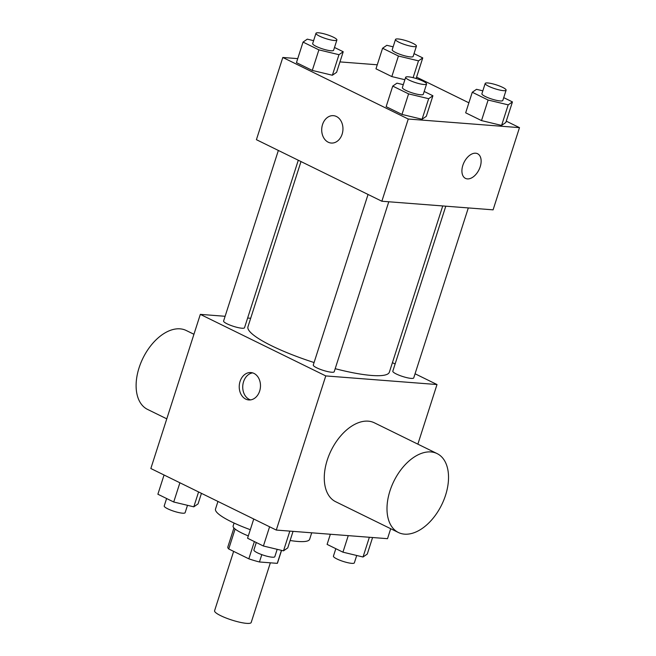 <?xml version="1.0" encoding="UTF-8"?>
<svg xmlns="http://www.w3.org/2000/svg" width="656" height="656" viewBox="0 0 656 656"><rect width="100%" height="100%" fill="white"/><g stroke="black" fill="none" stroke-linecap="round" stroke-linejoin="round"><path stroke-width="0.98" d="M233.643 551.376L214.578 610.752A19.221 3.592 17.8 0 0 231.789 620.043A19.221 3.592 17.8 0 0 251.191 622.503L270.354 562.823M281.457 550.351L277.275 563.356A26.101 4.871 17.8 0 0 277.529 562.955L281.572 550.384M277.275 563.356L259.44 561.979A26.101 4.871 17.8 0 1 248.829 558.83L228.723 548.965A26.101 4.871 17.8 0 1 227.829 546.997L233.938 527.957M235.119 529.039L228.723 548.965M254.372 541.577L248.829 558.83M248.312 535.919A27.462 5.125 -162.2 0 1 241.9 533.074A27.462 5.125 -162.2 0 1 233.126 526.03L234.085 523.053M261.801 554.64L259.44 561.979M217.948 501.438L215.512 509.031A49.438 9.225 17.8 0 0 250.313 529.695M290.116 540.503A49.438 9.225 17.8 0 0 309.648 539.257L311.715 532.803M390.705 528.72L387.516 538.674L276.283 530.064L150.839 468.515L200.326 314.372L225.106 316.29M415.059 373.772L437.003 384.539L325.77 375.921L276.283 530.064M325.77 375.921L200.326 314.372M240.055 381.448A13.735 10.611 94.4 0 1 250.912 372.559A13.735 10.611 94.4 0 1 260.432 387.073A13.735 10.611 94.4 0 1 248.788 399.947A13.735 10.611 94.4 0 1 240.055 381.448M300.997 161.556L247.96 326.754A74.259 13.858 17.8 0 0 314.085 362.538M335.183 368.688A74.259 13.858 17.8 0 0 389.369 372.157L442.734 205.951M392.419 362.661L395.125 363.99M247.624 318.037L250.682 318.275M445.793 206.181L392.813 371.181A10.988 2.05 17.8 0 0 402.653 376.495A10.988 2.05 17.8 0 0 413.739 377.897L468.31 207.927M368.049 194.455L313.281 365.023A10.988 2.05 17.8 0 0 323.121 370.337A10.988 2.05 17.8 0 0 334.207 371.739L388.778 201.769M278.357 150.454L223.598 321.014A10.988 2.05 17.8 0 0 233.429 326.327A10.988 2.05 17.8 0 0 244.516 327.729L298.291 160.228M437.003 384.539L417.864 444.153M398.405 532.5L335.683 501.725A43.944 26.658 -63.9 0 1 331.108 450.533A43.944 26.658 -63.9 0 1 374.404 422.825L437.117 453.599A43.944 26.658 -63.9 0 1 443.817 500.044A43.944 26.658 -63.9 0 1 404.572 534.156A43.944 26.658 -63.9 0 1 398.405 532.5A43.944 26.658 -63.9 0 1 393.83 481.307A43.944 26.658 -63.9 0 1 437.117 453.599M193.938 334.273L186.238 330.501A43.944 26.658 116.1 0 0 180.08 328.845A43.944 26.658 116.1 0 0 140.827 362.948A43.944 26.658 116.1 0 0 147.526 409.393L166.788 418.848M250.559 399.889A13.735 10.611 94.4 0 1 243.556 381.718A13.735 10.611 94.4 0 1 252.65 372.887M506.268 121.155L519.486 127.641L493.091 209.846L381.858 201.236L256.414 139.687L282.81 57.474L297.734 58.63M519.486 127.641L408.253 119.031L381.858 201.236M408.253 119.031L282.81 57.474M331.272 143.049A13.735 10.611 94.4 0 1 322.539 124.55A13.735 10.611 94.4 0 1 333.396 115.661A13.735 10.611 94.4 0 1 342.908 130.175A13.735 10.611 94.4 0 1 331.272 143.049A13.735 10.611 94.4 0 1 322.531 124.55A13.735 10.611 94.4 0 1 333.396 115.661M503.718 97.637L512.443 101.918L505.842 122.467L501.602 125.419L481.512 120.589L465.67 112.816L481.512 120.589L501.602 125.419L508.195 104.862L488.113 100.032L472.271 92.258L476.51 89.314L482.824 90.831M334.494 47.47L343.219 51.75L336.618 72.299L332.379 75.251L312.289 70.422L296.446 62.648L312.289 70.422L332.379 75.251L338.972 54.694L318.89 49.864L303.047 42.091L307.287 39.147L313.601 40.664M416.576 77.146L468.884 102.812M339.964 61.902L377.266 64.788M424.186 91.479L432.911 95.76L426.31 116.309L422.07 119.261L401.98 114.431L386.138 106.657L401.98 114.431L422.07 119.261L428.663 98.703L408.581 93.874L392.739 86.1L396.978 83.156L403.292 84.673M416.15 78.458L422.751 57.908L418.503 60.852L398.422 56.022L382.579 48.249L386.819 45.305L393.133 46.822M404.883 79.72L391.821 76.58L375.978 68.806L391.821 76.58L404.883 79.72M477.568 153.725A13.735 8.331 -63.9 0 1 479.659 168.239A13.735 8.331 -63.9 0 1 467.392 178.891A13.735 8.331 -63.9 0 1 465.473 178.383A13.735 8.331 -63.9 0 1 464.046 162.385A13.735 8.331 -63.9 0 1 477.576 153.725A13.735 8.331 -63.9 0 1 479.667 168.239A13.735 8.331 -63.9 0 1 467.4 178.899A13.735 8.331 -63.9 0 1 465.473 178.375M414.026 53.628L422.751 57.908M395.502 39.45L392.206 49.725A10.988 2.05 17.8 0 0 402.038 55.03A10.988 2.05 17.8 0 0 413.124 56.441L416.421 46.166A10.988 2.05 17.8 0 0 409.975 42.058A10.988 2.05 17.8 0 0 398.126 38.958A10.988 2.05 17.8 0 0 395.502 39.45A10.988 2.05 17.8 0 0 405.334 44.756A10.988 2.05 17.8 0 0 416.421 46.166M418.503 60.852L413.108 77.67M398.422 56.022L391.821 76.58M382.579 48.249L375.978 68.806M512.443 101.918L508.195 104.862M485.194 83.46L481.898 93.734A10.988 2.05 17.8 0 0 491.729 99.04A10.988 2.05 17.8 0 0 502.816 100.45L506.112 90.175A10.988 2.05 17.8 0 0 499.667 86.067A10.988 2.05 17.8 0 0 487.818 82.968A10.988 2.05 17.8 0 0 485.194 83.46A10.988 2.05 17.8 0 0 495.026 88.765A10.988 2.05 17.8 0 0 506.112 90.175M488.113 100.032L481.512 120.589M472.271 92.258L465.67 112.816M505.842 122.467L501.602 125.419M343.219 51.75L338.972 54.694M315.971 33.292L312.674 43.567A10.988 2.05 17.8 0 0 322.506 48.872A10.988 2.05 17.8 0 0 333.592 50.282L336.889 40.008A10.988 2.05 17.8 0 0 330.444 35.9A10.988 2.05 17.8 0 0 318.595 32.8A10.988 2.05 17.8 0 0 315.971 33.292A10.988 2.05 17.8 0 0 325.802 38.597A10.988 2.05 17.8 0 0 336.889 40.008M318.89 49.864L312.289 70.422M303.047 42.091L296.446 62.648M336.618 72.299L332.379 75.251M432.911 95.76L428.663 98.703M405.662 77.301L402.366 87.576A10.988 2.05 17.8 0 0 412.198 92.881A10.988 2.05 17.8 0 0 423.284 94.292L426.58 84.017A10.988 2.05 17.8 0 0 420.135 79.909A10.988 2.05 17.8 0 0 408.286 76.809A10.988 2.05 17.8 0 0 405.662 77.301A10.988 2.05 17.8 0 0 415.494 82.607A10.988 2.05 17.8 0 0 426.58 84.017M408.581 93.874L401.98 114.431M392.739 86.1L386.138 106.657M426.31 116.309L422.07 119.261M372.583 537.518L367.278 554.058L363.03 557.001L342.94 552.172L327.098 544.398L330.362 534.246M369.369 537.272L363.03 557.001M348.254 535.632L342.94 552.172M335.823 548.678L333.428 556.149A10.988 2.05 17.8 0 0 343.26 561.454A10.988 2.05 17.8 0 0 354.347 562.864L356.716 555.484M201.441 493.345L198.055 503.89L193.807 506.834L173.725 502.004L157.883 494.23L164.057 474.993M198.588 491.943L193.807 506.834M179.9 482.767L173.725 502.004M166.608 498.511L164.205 505.981A10.988 2.05 17.8 0 0 174.037 511.286A10.988 2.05 17.8 0 0 185.123 512.697L187.493 505.317M293.052 531.36L287.746 547.899L283.499 550.843L263.409 546.013L247.566 538.24L253.749 519.003M289.837 531.114L283.499 550.843M269.591 526.776L263.409 546.013M256.291 542.52L253.897 549.99A10.988 2.05 17.8 0 0 263.728 555.296A10.988 2.05 17.8 0 0 274.815 556.706L277.185 549.326"/></g></svg>
